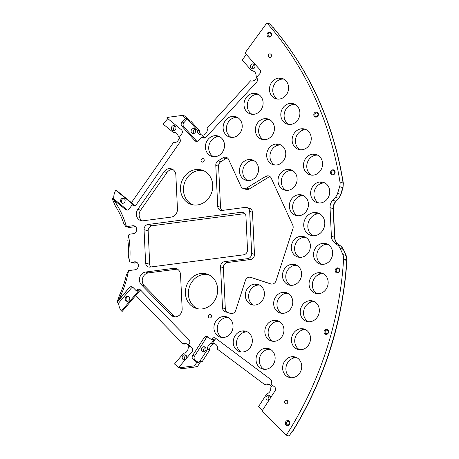 <?xml version="1.0" encoding="UTF-8"?>
<svg xmlns="http://www.w3.org/2000/svg" width="459" height="459" viewBox="0 0 459 459"><rect width="100%" height="100%" fill="white"/><g stroke="black" fill="none" stroke-linecap="round" stroke-linejoin="round"><path stroke-width="0.69" d="M123.919 223.912A88.788 78.828 -72.8 0 0 115.272 205.781L112.042 198.374L113.574 199.757L112.042 198.374L113.717 198.89A14.677 13.03 -72.8 0 1 115.702 190.244L116.575 190.514L131.871 203.039L116.575 190.514L115.702 190.244A14.677 13.03 -72.8 0 0 113.717 198.89L112.042 198.374L115.272 205.781A88.788 78.828 107.2 0 1 123.919 223.912L125.749 226.448L126.42 226.534A91.72 81.432 -72.8 0 0 113.574 199.757L125.571 209.585L127.263 210.107L125.571 209.585A2.938 2.605 -72.8 0 0 126.363 210.015A2.938 2.605 -72.8 0 0 129.283 208.885L132.186 204.731L134.126 205.328L115.702 190.244L134.126 205.328L132.186 204.731L132.703 205.15A2.938 2.605 -72.8 0 0 133.494 205.575A2.938 2.605 -72.8 0 0 136.409 204.45L179.767 142.439A2.938 2.605 -72.8 0 0 179.383 138.383L178.872 137.964L181.775 133.81A2.938 2.605 -72.8 0 0 181.391 129.754L166.841 117.843A14.677 13.03 -72.8 0 1 169.836 117.062L182.745 115.37L185.551 116.242L189.624 120.792L190.915 121.187L199.361 130.631L190.915 121.187L189.624 120.792L185.551 116.242L182.745 115.37L185.384 118.319L187.318 118.915L185.384 118.319L181.993 122.014L183.927 122.61L181.993 122.014A2.938 2.605 -72.8 0 0 181.844 126.122L183.784 126.724L196.745 141.217A2.938 2.605 -72.8 0 0 196.917 141.383A2.938 2.605 107.2 0 1 196.745 141.217L194.811 140.615L181.844 126.122L183.784 126.724A2.938 2.605 107.2 0 1 183.927 122.61L187.318 118.915L197.198 129.96A5.135 4.561 -72.8 0 0 200.29 134.676A5.135 4.561 -72.8 0 0 201.581 134.86L202.453 135.13L204.978 137.952L202.453 135.13L201.581 134.86A5.135 4.561 107.2 0 1 197.198 129.96L187.318 118.915L183.927 122.61A2.938 2.605 -72.8 0 0 183.784 126.724L196.745 141.217L194.811 140.615A2.938 2.605 -72.8 0 0 195.878 141.309A2.938 2.605 -72.8 0 0 198.535 140.5L201.926 136.805L203.859 137.407L201.581 134.86L203.859 137.407L201.926 136.805L202.373 137.304A2.938 2.605 -72.8 0 0 203.44 137.998A2.938 2.605 -72.8 0 0 206.097 137.195L256.656 82.075A2.938 2.605 -72.8 0 0 256.805 77.967L256.357 77.468L259.742 73.773A2.938 2.605 -72.8 0 0 259.892 69.659L244.986 52.997L266.88 22.95L269.685 23.822A330.193 293.152 -72.8 0 1 272.795 27.402L273.116 27.506A330.193 293.152 -72.8 0 1 343.108 183.043A2.203 0.493 -9 0 1 343.338 183.216A2.203 0.493 171 0 0 343.108 183.043A9.318 8.273 107.2 0 1 342.775 187.633A9.318 8.273 -72.8 0 0 343.108 183.043L339.981 182.074A330.193 293.152 -72.8 0 0 266.88 22.95L269.685 23.822A330.193 293.152 107.2 0 1 272.795 27.402L273.116 27.506A330.193 293.152 107.2 0 1 343.108 183.043L339.981 182.074A9.318 8.273 -72.8 0 1 339.643 186.664L342.775 187.633L340.71 194.369A9.318 8.273 107.2 0 1 338.501 198.265A9.318 8.273 -72.8 0 0 340.71 194.369L342.775 187.633L339.643 186.664L337.583 193.4L340.71 194.369L337.583 193.4A9.318 8.273 -72.8 0 1 335.374 197.295L338.501 198.265L335.374 197.295L332.695 200.244L335.822 201.214L338.501 198.265L335.822 201.214A2.203 0.47 42.3 0 0 336.103 201.203A2.203 0.47 -137.7 0 1 335.822 201.214A9.318 8.273 107.2 0 0 333.165 208.627A2.203 0.384 -2.7 0 1 333.389 208.782A2.203 0.384 177.3 0 0 333.165 208.627L330.038 207.657L333.165 208.627A9.318 8.273 107.2 0 1 335.822 201.214L332.695 200.244A9.318 8.273 -72.8 0 0 330.038 207.657L331.387 236.282L334.519 237.251L333.165 208.627L334.519 237.251A2.203 0.384 -2.7 0 1 334.743 237.406A2.203 0.384 177.3 0 0 334.519 237.251A9.318 8.273 107.2 0 0 337.835 243.884A2.203 0.964 -52.9 0 1 337.967 243.953A2.203 0.964 127.1 0 0 337.835 243.884L334.703 242.914L337.835 243.884L340.756 246.093A2.203 0.964 -52.9 0 1 340.894 246.162A2.203 0.964 127.1 0 0 340.756 246.093A9.318 8.273 107.2 0 1 343.303 249.369A9.318 8.273 -72.8 0 0 340.756 246.093L337.835 243.884A9.318 8.273 107.2 0 1 334.519 237.251L331.387 236.282A9.318 8.273 -72.8 0 0 334.703 242.914L337.629 245.123L340.756 246.093L337.629 245.123A9.318 8.273 -72.8 0 1 340.176 248.399L343.303 249.369L345.971 255.479A2.203 0.706 -23.6 0 1 346.201 255.652A2.203 0.706 156.4 0 0 345.971 255.479A9.318 8.273 107.2 0 1 346.734 259.926A9.318 8.273 -72.8 0 0 345.971 255.479L343.303 249.369L340.176 248.399L342.844 254.51L345.971 255.479L342.844 254.51A9.318 8.273 -72.8 0 1 343.607 258.962L346.734 259.926L343.607 258.962A330.193 293.152 -72.8 0 1 286.318 435.178L289.124 436.05L286.318 435.178L261.877 411.212L275.039 390.867A2.938 2.605 -72.8 0 0 274.511 386.845L270.816 384.074L271.212 383.466A2.938 2.605 -72.8 0 0 270.678 379.444L215.575 338.185A2.938 2.605 -72.8 0 0 214.869 337.818A2.938 2.605 -72.8 0 0 211.886 339.04L214.692 339.912L212.287 343.636A5.135 4.561 107.2 0 1 217.514 349.27A5.135 4.561 -72.8 0 0 214.508 343.693A5.135 4.561 -72.8 0 0 212.287 343.636L211.415 343.366A5.135 4.561 -72.8 0 0 207.548 349.345L198.822 362.828L195.127 360.057A2.938 2.605 107.2 0 1 194.593 356.041L206.045 338.346L204.106 337.744A2.938 2.605 -72.8 0 1 207.089 336.522A2.938 2.605 -72.8 0 1 207.795 336.889L211.49 339.654L213.429 340.251L211.49 339.654L211.886 339.04L214.692 339.912A2.938 2.605 107.2 0 1 216.258 338.696A2.938 2.605 -72.8 0 0 214.692 339.912L212.287 343.636L211.415 343.366L213.429 340.251L211.415 343.366A5.135 4.561 -72.8 0 0 207.548 349.345L209.706 350.01A5.135 4.561 107.2 0 1 215.139 343.946A5.135 4.561 -72.8 0 0 209.706 350.01L202.247 361.537L200.962 361.141L197.364 366.695L184.455 368.388L181.649 367.516A14.677 13.03 -72.8 0 1 178.62 367.527L180.553 368.129A14.677 13.03 107.2 0 1 179.142 367.866A14.677 13.03 -72.8 0 0 180.553 368.129L178.62 367.527L191.873 351.967A2.938 2.605 -72.8 0 0 191.873 347.865L188.609 344.514L189.079 343.969A2.938 2.605 -72.8 0 0 189.079 339.867L140.437 289.922A2.938 2.605 -72.8 0 0 139.444 289.302A2.938 2.605 -72.8 0 0 136.713 290.197L136.243 290.742L138.182 291.339L121.4 311.041L122.266 311.317L121.4 311.041L138.182 291.339L136.243 290.742L132.984 287.391A2.938 2.605 -72.8 0 0 131.985 286.777A2.938 2.605 -72.8 0 0 129.254 287.667L131.188 288.269L118.629 303.02A14.677 13.03 -72.8 0 0 121.4 311.041A14.677 13.03 107.2 0 1 118.629 303.02L116.947 302.498L118.629 303.02L131.188 288.269L129.254 287.667L116.947 302.498L119.495 295.24A88.788 78.828 -72.8 0 0 126.334 275.084A88.788 78.828 107.2 0 1 119.495 295.24L116.947 302.498L118.324 300.502A91.72 81.432 -72.8 0 0 128.503 270.707A5.135 4.561 -72.8 0 1 129.283 270.535L134.952 269.789A4.033 3.58 -72.8 0 0 138.354 266.117A4.033 3.58 -72.8 0 0 135.962 261.963A4.033 3.58 -72.8 0 0 134.579 261.848L132.198 262.164L135.003 263.03L137.252 262.737L135.003 263.03L132.198 262.164A5.135 4.561 -72.8 0 1 130.442 262.014A5.135 4.561 -72.8 0 1 129.696 261.699L128.64 257.619L129.696 261.699A91.72 81.432 -72.8 0 0 128.44 235.123A5.135 4.561 107.2 0 1 130.872 234.01L133.248 233.7A4.033 3.58 -72.8 0 0 136.684 229.253A4.033 3.58 -72.8 0 0 132.875 225.759L127.206 226.505A5.135 4.561 107.2 0 1 126.42 226.534A91.72 81.432 -72.8 0 0 113.574 199.757L125.571 209.585A2.938 2.605 -72.8 0 0 129.283 208.885L132.186 204.731L132.703 205.15A2.938 2.605 -72.8 0 0 136.409 204.45L179.767 142.439A2.938 2.605 -72.8 0 0 179.383 138.383L178.872 137.964L181.775 133.81A2.938 2.605 -72.8 0 0 181.391 129.754L166.841 117.843A14.677 13.03 107.2 0 1 169.836 117.062L182.745 115.37L185.384 118.319L181.993 122.014A2.938 2.605 -72.8 0 0 181.844 126.122L194.811 140.615A2.938 2.605 -72.8 0 0 198.535 140.5L201.926 136.805L202.373 137.304A2.938 2.605 -72.8 0 0 206.097 137.195L256.656 82.075A2.938 2.605 -72.8 0 0 256.805 77.967L256.357 77.468L259.742 73.773A2.938 2.605 -72.8 0 0 259.892 69.659L244.986 52.997L266.88 22.95A330.193 293.152 107.2 0 1 339.981 182.074A9.318 8.273 107.2 0 1 339.643 186.664L337.583 193.4A9.318 8.273 107.2 0 1 335.374 197.295L332.695 200.244A9.318 8.273 -72.8 0 0 330.038 207.657L331.387 236.282A9.318 8.273 -72.8 0 0 334.703 242.914L337.629 245.123A9.318 8.273 107.2 0 1 340.176 248.399L342.844 254.51A9.318 8.273 107.2 0 1 343.607 258.962A330.193 293.152 107.2 0 1 286.318 435.178L261.877 411.212L275.039 390.867A2.938 2.605 -72.8 0 0 274.511 386.845L270.816 384.074L271.212 383.466A2.938 2.605 -72.8 0 0 270.678 379.444L215.575 338.185A2.938 2.605 -72.8 0 0 211.886 339.04L211.49 339.654L207.795 336.889A2.938 2.605 -72.8 0 0 204.106 337.744L192.66 355.438A2.938 2.605 -72.8 0 0 193.193 359.46L196.888 362.226L194.559 365.823L181.649 367.516A14.677 13.03 107.2 0 1 178.62 367.527L191.873 351.967A2.938 2.605 -72.8 0 0 191.873 347.865L188.609 344.514L189.079 343.969A2.938 2.605 -72.8 0 0 189.079 339.867L140.437 289.922A2.938 2.605 -72.8 0 0 136.713 290.197L136.243 290.742L132.984 287.391A2.938 2.605 -72.8 0 0 129.254 287.667L118.324 300.502A91.72 81.432 -72.8 0 0 128.503 270.707A5.135 4.561 107.2 0 1 129.283 270.535L134.952 269.789A4.033 3.58 -72.8 0 0 138.383 265.342A4.033 3.58 -72.8 0 0 134.579 261.848L132.198 262.164A5.135 4.561 107.2 0 1 129.696 261.699A91.72 81.432 -72.8 0 0 128.44 235.123L127.837 240.556A88.788 78.828 107.2 0 1 128.64 257.619A88.788 78.828 -72.8 0 0 127.837 240.556L128.44 235.123A5.135 4.561 -72.8 0 1 130.872 234.01L133.248 233.7A4.033 3.58 -72.8 0 0 136.65 230.028A4.033 3.58 -72.8 0 0 134.257 225.874A4.033 3.58 -72.8 0 0 132.875 225.759L127.206 226.505L130.012 227.371A5.135 4.561 107.2 0 1 126.931 226.534M314.805 235.674A11.739 10.425 -72.8 0 0 324.788 222.747A11.739 10.425 -72.8 0 0 313.715 212.58A11.739 10.425 -72.8 0 0 303.726 225.507A11.739 10.425 -72.8 0 0 314.805 235.674A11.739 10.425 -72.8 0 0 324.697 224.996A11.739 10.425 -72.8 0 0 317.731 212.913A11.739 10.425 -72.8 0 0 313.715 212.58L317.812 213.848A11.739 10.425 107.2 0 1 319.705 213.785A11.739 10.425 -72.8 0 0 317.812 213.848L313.715 212.58A11.739 10.425 -72.8 0 0 303.818 223.258A11.739 10.425 -72.8 0 0 310.783 235.341A11.739 10.425 -72.8 0 0 314.805 235.674M337.348 267.89A2.57 2.278 -72.8 0 0 335.162 270.718A2.57 2.278 -72.8 0 0 337.589 272.939A2.57 2.278 -72.8 0 0 339.769 270.11A2.57 2.278 -72.8 0 0 337.348 267.89L337.704 268.71A1.836 1.629 -72.8 0 0 337.876 272.319A1.836 1.629 -72.8 0 0 337.704 268.71L338.88 269.072L337.704 268.71A1.836 1.629 107.2 0 1 337.876 272.319L337.589 272.939A2.57 2.278 -72.8 0 0 339.769 270.11A2.57 2.278 -72.8 0 0 337.348 267.89A2.57 2.278 -72.8 0 0 335.162 270.718A2.57 2.278 -72.8 0 0 337.589 272.939L337.876 272.319A1.836 1.629 107.2 0 1 337.704 268.71L337.348 267.89M326.229 329.332A2.57 2.278 -72.8 0 0 324.043 332.161A2.57 2.278 -72.8 0 0 326.464 334.381A2.57 2.278 -72.8 0 0 328.65 331.553A2.57 2.278 -72.8 0 0 326.229 329.332L326.584 330.153A1.836 1.629 -72.8 0 0 326.751 333.762A1.836 1.629 -72.8 0 0 326.584 330.153L327.76 330.514L326.584 330.153A1.836 1.629 107.2 0 1 326.751 333.762L326.464 334.381A2.57 2.278 -72.8 0 0 328.65 331.553A2.57 2.278 -72.8 0 0 326.229 329.332A2.57 2.278 -72.8 0 0 324.043 332.161A2.57 2.278 -72.8 0 0 326.464 334.381L326.751 333.762A1.836 1.629 107.2 0 1 326.584 330.153L326.229 329.332M332.723 169.836A2.57 2.278 -72.8 0 0 330.537 172.664A2.57 2.278 -72.8 0 0 332.964 174.885A2.57 2.278 -72.8 0 0 335.145 172.056A2.57 2.278 -72.8 0 0 332.723 169.836L333.079 170.656A1.836 1.629 -72.8 0 0 333.251 174.265A1.836 1.629 -72.8 0 0 333.079 170.656L334.255 171.018L333.079 170.656A1.836 1.629 107.2 0 1 333.251 174.265L332.964 174.885A2.57 2.278 -72.8 0 0 335.145 172.056A2.57 2.278 -72.8 0 0 332.723 169.836A2.57 2.278 -72.8 0 0 330.537 172.664A2.57 2.278 -72.8 0 0 332.964 174.885L333.251 174.265A1.836 1.629 107.2 0 1 333.079 170.656L332.723 169.836M315.981 112.042A2.57 2.278 -72.8 0 0 313.795 114.87A2.57 2.278 -72.8 0 0 316.217 117.097A2.57 2.278 -72.8 0 0 318.403 114.268A2.57 2.278 -72.8 0 0 315.981 112.042L316.337 112.868A1.836 1.629 -72.8 0 0 316.509 116.477A1.836 1.629 -72.8 0 0 316.337 112.868L317.513 113.23L316.337 112.868A1.836 1.629 107.2 0 1 316.509 116.477L316.217 117.097A2.57 2.278 -72.8 0 0 318.403 114.268A2.57 2.278 -72.8 0 0 315.981 112.042A2.57 2.278 -72.8 0 0 313.795 114.87A2.57 2.278 -72.8 0 0 316.217 117.097L316.509 116.477A1.836 1.629 107.2 0 1 316.337 112.868L315.981 112.042M287.535 420.501A2.57 2.278 -72.8 0 0 285.349 423.33A2.57 2.278 -72.8 0 0 287.77 425.556A2.57 2.278 -72.8 0 0 289.956 422.728A2.57 2.278 -72.8 0 0 287.535 420.501L287.891 421.328A1.836 1.629 -72.8 0 0 288.057 424.936A1.836 1.629 -72.8 0 0 287.891 421.328L289.067 421.689L287.891 421.328A1.836 1.629 107.2 0 1 288.057 424.936L287.77 425.556A2.57 2.278 -72.8 0 0 289.956 422.728A2.57 2.278 -72.8 0 0 287.535 420.501A2.57 2.278 -72.8 0 0 285.349 423.33A2.57 2.278 -72.8 0 0 287.77 425.556L288.057 424.936A1.836 1.629 107.2 0 1 287.891 421.328L287.535 420.501M269.215 32.078A2.57 2.278 -72.8 0 0 267.029 34.907A2.57 2.278 -72.8 0 0 269.456 37.127A2.57 2.278 -72.8 0 0 271.636 34.305A2.57 2.278 -72.8 0 0 269.215 32.078L269.571 32.899A1.836 1.629 -72.8 0 0 269.743 36.508A1.836 1.629 -72.8 0 0 269.571 32.899L270.747 33.266L269.571 32.899A1.836 1.629 107.2 0 1 269.743 36.508L269.456 37.127A2.57 2.278 -72.8 0 0 271.636 34.305A2.57 2.278 -72.8 0 0 269.215 32.078A2.57 2.278 -72.8 0 0 267.029 34.907A2.57 2.278 -72.8 0 0 269.456 37.127L269.743 36.508A1.836 1.629 107.2 0 1 269.571 32.899L269.215 32.078M300.358 236.345A10.637 9.444 -72.8 0 0 291.304 248.061A10.637 9.444 -72.8 0 0 301.345 257.275A10.637 9.444 -72.8 0 0 310.393 245.559A10.637 9.444 -72.8 0 0 300.358 236.345L303.646 237.366A10.637 9.444 -72.8 0 0 294.844 246.087A10.637 9.444 -72.8 0 0 299.4 257.315A10.637 9.444 107.2 0 1 294.844 246.087A10.637 9.444 107.2 0 1 303.646 237.366A10.637 9.444 107.2 0 1 305.591 237.326A10.637 9.444 -72.8 0 0 303.646 237.366L300.358 236.345A10.637 9.444 -72.8 0 0 291.39 246.024A10.637 9.444 -72.8 0 0 297.702 256.977A10.637 9.444 -72.8 0 0 301.345 257.275A10.637 9.444 -72.8 0 0 310.307 247.596A10.637 9.444 -72.8 0 0 303.996 236.649A10.637 9.444 -72.8 0 0 300.358 236.345M291.54 264.338A10.637 9.444 -72.8 0 0 282.486 276.06A10.637 9.444 -72.8 0 0 292.526 285.274A10.637 9.444 -72.8 0 0 301.574 273.553A10.637 9.444 -72.8 0 0 291.54 264.338L294.827 265.359A10.637 9.444 -72.8 0 0 286.026 274.08A10.637 9.444 -72.8 0 0 290.581 285.309A10.637 9.444 107.2 0 1 286.026 274.08A10.637 9.444 107.2 0 1 294.827 265.359A10.637 9.444 107.2 0 1 296.772 265.325A10.637 9.444 -72.8 0 0 294.827 265.359L291.54 264.338A10.637 9.444 -72.8 0 0 282.572 274.017A10.637 9.444 -72.8 0 0 288.883 284.97A10.637 9.444 -72.8 0 0 292.526 285.274A10.637 9.444 -72.8 0 0 301.494 275.595A10.637 9.444 -72.8 0 0 295.183 264.642A10.637 9.444 -72.8 0 0 291.54 264.338M282.721 292.337A10.637 9.444 -72.8 0 0 273.673 304.053A10.637 9.444 -72.8 0 0 283.708 313.267A10.637 9.444 -72.8 0 0 292.756 301.552A10.637 9.444 -72.8 0 0 282.721 292.337L286.009 293.353A10.637 9.444 -72.8 0 0 277.207 302.074A10.637 9.444 -72.8 0 0 281.763 313.302A10.637 9.444 107.2 0 1 277.207 302.074A10.637 9.444 107.2 0 1 286.009 293.353A10.637 9.444 107.2 0 1 287.954 293.318A10.637 9.444 -72.8 0 0 286.009 293.353L282.721 292.337A10.637 9.444 -72.8 0 0 273.753 302.016A10.637 9.444 -72.8 0 0 280.065 312.963A10.637 9.444 -72.8 0 0 283.708 313.267A10.637 9.444 -72.8 0 0 292.676 303.588A10.637 9.444 -72.8 0 0 286.364 292.641A10.637 9.444 -72.8 0 0 282.721 292.337M273.903 320.33A10.637 9.444 -72.8 0 0 264.854 332.046A10.637 9.444 -72.8 0 0 274.889 341.261A10.637 9.444 -72.8 0 0 283.943 329.545A10.637 9.444 -72.8 0 0 273.903 320.33L277.196 321.352A10.637 9.444 -72.8 0 0 268.389 330.067A10.637 9.444 -72.8 0 0 272.944 341.301A10.637 9.444 107.2 0 1 268.389 330.067A10.637 9.444 107.2 0 1 277.196 321.352A10.637 9.444 107.2 0 1 279.141 321.311A10.637 9.444 -72.8 0 0 277.196 321.352L273.903 320.33A10.637 9.444 -72.8 0 0 264.935 330.01A10.637 9.444 -72.8 0 0 271.246 340.957A10.637 9.444 -72.8 0 0 274.889 341.261A10.637 9.444 -72.8 0 0 283.857 331.582A10.637 9.444 -72.8 0 0 277.546 320.634A10.637 9.444 -72.8 0 0 273.903 320.33M265.084 348.324A10.637 9.444 -72.8 0 0 256.036 360.04A10.637 9.444 -72.8 0 0 266.077 369.254A10.637 9.444 -72.8 0 0 275.125 357.538A10.637 9.444 -72.8 0 0 265.084 348.324L268.377 349.345A10.637 9.444 -72.8 0 0 259.576 358.066A10.637 9.444 -72.8 0 0 264.132 369.294A10.637 9.444 107.2 0 1 259.576 358.066A10.637 9.444 107.2 0 1 268.377 349.345A10.637 9.444 107.2 0 1 270.322 349.31A10.637 9.444 -72.8 0 0 268.377 349.345L265.084 348.324A10.637 9.444 -72.8 0 0 256.122 358.003A10.637 9.444 -72.8 0 0 262.433 368.956A10.637 9.444 -72.8 0 0 266.077 369.254A10.637 9.444 -72.8 0 0 275.039 359.581A10.637 9.444 -72.8 0 0 268.727 348.628A10.637 9.444 -72.8 0 0 265.084 348.324M322.591 243.379A10.637 9.444 -72.8 0 0 313.543 255.095A10.637 9.444 -72.8 0 0 323.578 264.309A10.637 9.444 -72.8 0 0 332.632 252.593A10.637 9.444 -72.8 0 0 322.591 243.379L325.884 244.4A10.637 9.444 -72.8 0 0 317.077 253.121A10.637 9.444 -72.8 0 0 321.633 264.35A10.637 9.444 107.2 0 1 317.077 253.121A10.637 9.444 107.2 0 1 325.884 244.4A10.637 9.444 107.2 0 1 327.829 244.36A10.637 9.444 -72.8 0 0 325.884 244.4L322.591 243.379A10.637 9.444 -72.8 0 0 313.623 253.058A10.637 9.444 -72.8 0 0 319.934 264.011A10.637 9.444 -72.8 0 0 323.578 264.309A10.637 9.444 -72.8 0 0 332.546 254.63A10.637 9.444 -72.8 0 0 326.234 243.683A10.637 9.444 -72.8 0 0 322.591 243.379M318.121 272.749A10.637 9.444 -72.8 0 0 309.073 284.465A10.637 9.444 -72.8 0 0 319.108 293.68A10.637 9.444 -72.8 0 0 328.162 281.964A10.637 9.444 -72.8 0 0 318.121 272.749L321.415 273.771A10.637 9.444 -72.8 0 0 312.608 282.492A10.637 9.444 -72.8 0 0 317.163 293.72A10.637 9.444 107.2 0 1 312.608 282.492A10.637 9.444 107.2 0 1 321.415 273.771A10.637 9.444 107.2 0 1 323.36 273.73A10.637 9.444 -72.8 0 0 321.415 273.771L318.121 272.749A10.637 9.444 -72.8 0 0 309.154 282.428A10.637 9.444 -72.8 0 0 315.465 293.381A10.637 9.444 -72.8 0 0 319.108 293.68A10.637 9.444 -72.8 0 0 328.076 284.001A10.637 9.444 -72.8 0 0 321.765 273.053A10.637 9.444 -72.8 0 0 318.121 272.749M309.303 300.743A10.637 9.444 -72.8 0 0 300.255 312.464A10.637 9.444 -72.8 0 0 310.29 321.679A10.637 9.444 -72.8 0 0 319.344 309.957A10.637 9.444 -72.8 0 0 309.303 300.743L312.596 301.764A10.637 9.444 -72.8 0 0 303.789 310.485A10.637 9.444 -72.8 0 0 308.345 321.713A10.637 9.444 107.2 0 1 303.789 310.485A10.637 9.444 107.2 0 1 312.596 301.764A10.637 9.444 107.2 0 1 314.541 301.729A10.637 9.444 -72.8 0 0 312.596 301.764L309.303 300.743A10.637 9.444 -72.8 0 0 300.341 310.422A10.637 9.444 -72.8 0 0 306.652 321.375A10.637 9.444 -72.8 0 0 310.29 321.679A10.637 9.444 -72.8 0 0 319.257 312A10.637 9.444 -72.8 0 0 312.946 301.047A10.637 9.444 -72.8 0 0 309.303 300.743M300.49 328.742A10.637 9.444 -72.8 0 0 291.436 340.458A10.637 9.444 -72.8 0 0 301.477 349.672A10.637 9.444 -72.8 0 0 310.525 337.956A10.637 9.444 -72.8 0 0 300.49 328.742L303.778 329.757A10.637 9.444 -72.8 0 0 294.976 338.478A10.637 9.444 -72.8 0 0 299.532 349.706A10.637 9.444 107.2 0 1 294.976 338.478A10.637 9.444 107.2 0 1 303.778 329.757A10.637 9.444 107.2 0 1 305.723 329.723A10.637 9.444 -72.8 0 0 303.778 329.757L300.49 328.742A10.637 9.444 -72.8 0 0 291.522 338.421A10.637 9.444 -72.8 0 0 297.834 349.368A10.637 9.444 -72.8 0 0 301.477 349.672A10.637 9.444 -72.8 0 0 310.439 339.993A10.637 9.444 -72.8 0 0 304.128 329.04A10.637 9.444 -72.8 0 0 300.49 328.742M291.672 356.735A10.637 9.444 -72.8 0 0 282.618 368.451A10.637 9.444 -72.8 0 0 292.658 377.665A10.637 9.444 -72.8 0 0 301.706 365.949A10.637 9.444 -72.8 0 0 291.672 356.735L294.959 357.756A10.637 9.444 -72.8 0 0 286.158 366.471A10.637 9.444 -72.8 0 0 290.713 377.705A10.637 9.444 107.2 0 1 286.158 366.471A10.637 9.444 107.2 0 1 294.959 357.756A10.637 9.444 107.2 0 1 296.904 357.716A10.637 9.444 -72.8 0 0 294.959 357.756L291.672 356.735A10.637 9.444 -72.8 0 0 282.704 366.414A10.637 9.444 -72.8 0 0 289.015 377.361A10.637 9.444 -72.8 0 0 292.658 377.665A10.637 9.444 -72.8 0 0 301.626 367.986A10.637 9.444 -72.8 0 0 295.315 357.039A10.637 9.444 -72.8 0 0 291.672 356.735M298.396 194.748A10.637 9.444 -72.8 0 0 289.342 206.47A10.637 9.444 -72.8 0 0 299.383 215.684A10.637 9.444 -72.8 0 0 308.431 203.962A10.637 9.444 -72.8 0 0 298.396 194.748L301.683 195.769A10.637 9.444 -72.8 0 0 292.882 204.49A10.637 9.444 -72.8 0 0 297.438 215.719A10.637 9.444 107.2 0 1 292.882 204.49A10.637 9.444 107.2 0 1 301.683 195.769A10.637 9.444 107.2 0 1 303.629 195.735A10.637 9.444 -72.8 0 0 301.683 195.769L298.396 194.748A10.637 9.444 -72.8 0 0 289.428 204.427A10.637 9.444 -72.8 0 0 295.739 215.38A10.637 9.444 -72.8 0 0 299.383 215.684A10.637 9.444 -72.8 0 0 308.35 206.005A10.637 9.444 -72.8 0 0 302.039 195.052A10.637 9.444 -72.8 0 0 298.396 194.748M287.059 169.4A10.637 9.444 -72.8 0 0 278.011 181.116A10.637 9.444 -72.8 0 0 288.045 190.33A10.637 9.444 -72.8 0 0 297.099 178.614A10.637 9.444 -72.8 0 0 287.059 169.4L290.352 170.415A10.637 9.444 -72.8 0 0 281.551 179.136A10.637 9.444 -72.8 0 0 286.106 190.365A10.637 9.444 107.2 0 1 281.551 179.136A10.637 9.444 107.2 0 1 290.352 170.415A10.637 9.444 107.2 0 1 292.297 170.381A10.637 9.444 -72.8 0 0 290.352 170.415L287.059 169.4A10.637 9.444 -72.8 0 0 278.097 179.079A10.637 9.444 -72.8 0 0 284.408 190.026A10.637 9.444 -72.8 0 0 288.045 190.33A10.637 9.444 -72.8 0 0 297.013 180.651A10.637 9.444 -72.8 0 0 290.702 169.704A10.637 9.444 -72.8 0 0 287.059 169.4M275.727 144.046A10.637 9.444 -72.8 0 0 266.679 155.762A10.637 9.444 -72.8 0 0 276.714 164.976A10.637 9.444 -72.8 0 0 285.768 153.26A10.637 9.444 -72.8 0 0 275.727 144.046L279.02 145.067A10.637 9.444 -72.8 0 0 270.213 153.782A10.637 9.444 -72.8 0 0 274.769 165.016A10.637 9.444 107.2 0 1 270.213 153.782A10.637 9.444 107.2 0 1 279.02 145.067A10.637 9.444 107.2 0 1 280.965 145.027A10.637 9.444 -72.8 0 0 279.02 145.067L275.727 144.046A10.637 9.444 -72.8 0 0 266.759 153.725A10.637 9.444 -72.8 0 0 273.071 164.672A10.637 9.444 -72.8 0 0 276.714 164.976A10.637 9.444 -72.8 0 0 285.682 155.297A10.637 9.444 -72.8 0 0 279.37 144.35A10.637 9.444 -72.8 0 0 275.727 144.046M264.395 118.692A10.637 9.444 -72.8 0 0 255.347 130.408A10.637 9.444 -72.8 0 0 265.382 139.622A10.637 9.444 -72.8 0 0 274.43 127.906A10.637 9.444 -72.8 0 0 264.395 118.692L267.683 119.713A10.637 9.444 -72.8 0 0 258.882 128.434A10.637 9.444 -72.8 0 0 263.437 139.662A10.637 9.444 107.2 0 1 258.882 128.434A10.637 9.444 107.2 0 1 267.683 119.713A10.637 9.444 107.2 0 1 269.628 119.679A10.637 9.444 -72.8 0 0 267.683 119.713L264.395 118.692A10.637 9.444 -72.8 0 0 255.428 128.371A10.637 9.444 -72.8 0 0 261.739 139.324A10.637 9.444 -72.8 0 0 265.382 139.622A10.637 9.444 -72.8 0 0 274.35 129.943A10.637 9.444 -72.8 0 0 268.039 118.996A10.637 9.444 -72.8 0 0 264.395 118.692M253.064 93.338A10.637 9.444 -72.8 0 0 244.01 105.059A10.637 9.444 -72.8 0 0 254.051 114.274A10.637 9.444 -72.8 0 0 263.099 102.552A10.637 9.444 -72.8 0 0 253.064 93.338L256.351 94.359A10.637 9.444 -72.8 0 0 247.55 103.08A10.637 9.444 -72.8 0 0 252.106 114.308A10.637 9.444 107.2 0 1 247.55 103.08A10.637 9.444 107.2 0 1 256.351 94.359A10.637 9.444 107.2 0 1 258.297 94.325A10.637 9.444 -72.8 0 0 256.351 94.359L253.064 93.338A10.637 9.444 -72.8 0 0 244.096 103.017A10.637 9.444 -72.8 0 0 250.407 113.97A10.637 9.444 -72.8 0 0 254.051 114.274A10.637 9.444 -72.8 0 0 263.018 104.595A10.637 9.444 -72.8 0 0 256.707 93.642A10.637 9.444 -72.8 0 0 253.064 93.338M319.699 182.005A10.637 9.444 -72.8 0 0 310.645 193.727A10.637 9.444 -72.8 0 0 320.686 202.941A10.637 9.444 -72.8 0 0 329.734 191.219A10.637 9.444 -72.8 0 0 319.699 182.005L322.987 183.026A10.637 9.444 -72.8 0 0 314.185 191.747A10.637 9.444 -72.8 0 0 318.741 202.976A10.637 9.444 107.2 0 1 314.185 191.747A10.637 9.444 107.2 0 1 322.987 183.026A10.637 9.444 107.2 0 1 324.932 182.992A10.637 9.444 -72.8 0 0 322.987 183.026L319.699 182.005A10.637 9.444 -72.8 0 0 310.732 191.684A10.637 9.444 -72.8 0 0 317.043 202.637A10.637 9.444 -72.8 0 0 320.686 202.941A10.637 9.444 -72.8 0 0 329.654 193.262A10.637 9.444 -72.8 0 0 323.343 182.309A10.637 9.444 -72.8 0 0 319.699 182.005M312.527 154.161A10.637 9.444 -72.8 0 0 303.479 165.883A10.637 9.444 -72.8 0 0 313.514 175.097A10.637 9.444 -72.8 0 0 322.568 163.375A10.637 9.444 -72.8 0 0 312.527 154.161L315.821 155.182A10.637 9.444 -72.8 0 0 307.019 163.903A10.637 9.444 -72.8 0 0 311.575 175.131A10.637 9.444 107.2 0 1 307.019 163.903A10.637 9.444 107.2 0 1 315.821 155.182A10.637 9.444 107.2 0 1 317.766 155.148A10.637 9.444 -72.8 0 0 315.821 155.182L312.527 154.161A10.637 9.444 -72.8 0 0 303.565 163.84A10.637 9.444 -72.8 0 0 309.877 174.793A10.637 9.444 -72.8 0 0 313.514 175.097A10.637 9.444 -72.8 0 0 322.482 165.418A10.637 9.444 -72.8 0 0 316.171 154.465A10.637 9.444 -72.8 0 0 312.527 154.161M301.196 128.813A10.637 9.444 -72.8 0 0 292.148 140.529A10.637 9.444 -72.8 0 0 302.183 149.743A10.637 9.444 -72.8 0 0 311.236 138.027A10.637 9.444 -72.8 0 0 301.196 128.813L304.489 129.828A10.637 9.444 -72.8 0 0 295.682 138.549A10.637 9.444 -72.8 0 0 300.238 149.777A10.637 9.444 107.2 0 1 295.682 138.549A10.637 9.444 107.2 0 1 304.489 129.828A10.637 9.444 107.2 0 1 306.434 129.794A10.637 9.444 -72.8 0 0 304.489 129.828L301.196 128.813A10.637 9.444 -72.8 0 0 292.228 138.492A10.637 9.444 -72.8 0 0 298.539 149.439A10.637 9.444 -72.8 0 0 302.183 149.743A10.637 9.444 -72.8 0 0 311.15 140.064A10.637 9.444 -72.8 0 0 304.839 129.111A10.637 9.444 -72.8 0 0 301.196 128.813M289.864 103.459A10.637 9.444 -72.8 0 0 280.816 115.175A10.637 9.444 -72.8 0 0 290.851 124.389A10.637 9.444 -72.8 0 0 299.899 112.673A10.637 9.444 -72.8 0 0 289.864 103.459L293.152 104.48A10.637 9.444 -72.8 0 0 284.351 113.195A10.637 9.444 -72.8 0 0 288.906 124.423A10.637 9.444 107.2 0 1 284.351 113.195A10.637 9.444 107.2 0 1 293.152 104.48A10.637 9.444 107.2 0 1 295.097 104.44A10.637 9.444 -72.8 0 0 293.152 104.48L289.864 103.459A10.637 9.444 -72.8 0 0 280.897 113.138A10.637 9.444 -72.8 0 0 287.208 124.085A10.637 9.444 -72.8 0 0 290.851 124.389A10.637 9.444 -72.8 0 0 299.819 114.71A10.637 9.444 -72.8 0 0 293.508 103.763A10.637 9.444 -72.8 0 0 289.864 103.459M278.533 78.105A10.637 9.444 -72.8 0 0 269.479 89.821A10.637 9.444 -72.8 0 0 279.52 99.035A10.637 9.444 -72.8 0 0 288.568 87.319A10.637 9.444 -72.8 0 0 278.533 78.105L281.82 79.126A10.637 9.444 -72.8 0 0 273.019 87.847A10.637 9.444 -72.8 0 0 277.575 99.075A10.637 9.444 107.2 0 1 273.019 87.847A10.637 9.444 107.2 0 1 281.82 79.126A10.637 9.444 107.2 0 1 283.765 79.086A10.637 9.444 -72.8 0 0 281.82 79.126L278.533 78.105A10.637 9.444 -72.8 0 0 269.565 87.784A10.637 9.444 -72.8 0 0 275.876 98.737A10.637 9.444 -72.8 0 0 279.52 99.035A10.637 9.444 -72.8 0 0 288.487 89.356A10.637 9.444 -72.8 0 0 282.176 78.409A10.637 9.444 -72.8 0 0 278.533 78.105M242.295 330.973A10.637 9.444 -72.8 0 0 233.241 342.695A10.637 9.444 -72.8 0 0 243.281 351.91A10.637 9.444 -72.8 0 0 252.33 340.188A10.637 9.444 -72.8 0 0 242.295 330.973L245.582 331.995A10.637 9.444 -72.8 0 0 236.781 340.716A10.637 9.444 -72.8 0 0 241.336 351.944A10.637 9.444 107.2 0 1 236.781 340.716A10.637 9.444 107.2 0 1 245.582 331.995A10.637 9.444 107.2 0 1 247.527 331.96A10.637 9.444 -72.8 0 0 245.582 331.995L242.295 330.973A10.637 9.444 -72.8 0 0 233.327 340.653A10.637 9.444 -72.8 0 0 239.638 351.605A10.637 9.444 -72.8 0 0 243.281 351.91A10.637 9.444 -72.8 0 0 252.249 342.23A10.637 9.444 -72.8 0 0 245.938 331.278A10.637 9.444 -72.8 0 0 242.295 330.973M222.994 316.521A10.637 9.444 -72.8 0 0 213.94 328.242A10.637 9.444 -72.8 0 0 223.981 337.457A10.637 9.444 -72.8 0 0 233.029 325.735A10.637 9.444 -72.8 0 0 222.994 316.521L226.281 317.542A10.637 9.444 -72.8 0 0 217.48 326.263A10.637 9.444 -72.8 0 0 222.036 337.491A10.637 9.444 107.2 0 1 217.48 326.263A10.637 9.444 107.2 0 1 226.281 317.542A10.637 9.444 107.2 0 1 228.226 317.508A10.637 9.444 -72.8 0 0 226.281 317.542L222.994 316.521A10.637 9.444 -72.8 0 0 214.026 326.2A10.637 9.444 -72.8 0 0 220.337 337.153A10.637 9.444 -72.8 0 0 223.981 337.457A10.637 9.444 -72.8 0 0 232.948 327.778A10.637 9.444 -72.8 0 0 226.637 316.825A10.637 9.444 -72.8 0 0 222.994 316.521M254.389 284.092A10.637 9.444 -72.8 0 0 245.335 295.808A10.637 9.444 -72.8 0 0 255.376 305.023A10.637 9.444 -72.8 0 0 264.424 293.307A10.637 9.444 -72.8 0 0 254.389 284.092L257.677 285.108A10.637 9.444 -72.8 0 0 248.876 293.829A10.637 9.444 -72.8 0 0 253.431 305.057A10.637 9.444 107.2 0 1 248.876 293.829A10.637 9.444 107.2 0 1 257.677 285.108A10.637 9.444 107.2 0 1 259.622 285.073A10.637 9.444 -72.8 0 0 257.677 285.108L254.389 284.092A10.637 9.444 -72.8 0 0 245.422 293.771A10.637 9.444 -72.8 0 0 251.733 304.719A10.637 9.444 -72.8 0 0 255.376 305.023A10.637 9.444 -72.8 0 0 264.338 295.344A10.637 9.444 -72.8 0 0 258.027 284.396A10.637 9.444 -72.8 0 0 254.389 284.092M232.174 116.42A10.637 9.444 -72.8 0 0 223.126 128.136A10.637 9.444 -72.8 0 0 233.161 137.35A10.637 9.444 -72.8 0 0 242.214 125.634A10.637 9.444 -72.8 0 0 232.174 116.42L235.467 117.435A10.637 9.444 -72.8 0 0 226.66 126.156A10.637 9.444 -72.8 0 0 231.216 137.384A10.637 9.444 107.2 0 1 226.66 126.156A10.637 9.444 107.2 0 1 235.467 117.435A10.637 9.444 107.2 0 1 237.412 117.401A10.637 9.444 -72.8 0 0 235.467 117.435L232.174 116.42A10.637 9.444 -72.8 0 0 223.206 126.099A10.637 9.444 -72.8 0 0 229.517 137.046A10.637 9.444 -72.8 0 0 233.161 137.35A10.637 9.444 -72.8 0 0 242.128 127.671A10.637 9.444 -72.8 0 0 235.817 116.718A10.637 9.444 -72.8 0 0 232.174 116.42M214.468 135.721A10.637 9.444 -72.8 0 0 205.414 147.442A10.637 9.444 -72.8 0 0 215.455 156.657A10.637 9.444 -72.8 0 0 224.503 144.935A10.637 9.444 -72.8 0 0 214.468 135.721L217.755 136.742A10.637 9.444 -72.8 0 0 208.954 145.463A10.637 9.444 -72.8 0 0 213.51 156.691A10.637 9.444 107.2 0 1 208.954 145.463A10.637 9.444 107.2 0 1 217.755 136.742A10.637 9.444 107.2 0 1 219.7 136.707A10.637 9.444 -72.8 0 0 217.755 136.742L214.468 135.721A10.637 9.444 -72.8 0 0 205.5 145.4A10.637 9.444 -72.8 0 0 211.811 156.353A10.637 9.444 -72.8 0 0 215.455 156.657A10.637 9.444 -72.8 0 0 224.422 146.978A10.637 9.444 -72.8 0 0 218.111 136.025A10.637 9.444 -72.8 0 0 214.468 135.721M248.514 159.571A10.637 9.444 -72.8 0 0 239.466 171.293A10.637 9.444 -72.8 0 0 249.501 180.507A10.637 9.444 -72.8 0 0 258.555 168.786A10.637 9.444 -72.8 0 0 248.514 159.571L251.807 160.593A10.637 9.444 -72.8 0 0 243 169.314A10.637 9.444 -72.8 0 0 247.556 180.542A10.637 9.444 107.2 0 1 243 169.314A10.637 9.444 107.2 0 1 251.807 160.593A10.637 9.444 107.2 0 1 253.747 160.558A10.637 9.444 -72.8 0 0 251.807 160.593L248.514 159.571A10.637 9.444 -72.8 0 0 239.546 169.251A10.637 9.444 -72.8 0 0 245.858 180.203A10.637 9.444 -72.8 0 0 249.501 180.507A10.637 9.444 -72.8 0 0 258.469 170.828A10.637 9.444 -72.8 0 0 252.157 159.875A10.637 9.444 -72.8 0 0 248.514 159.571M200.692 273.518A17.976 15.962 -72.8 0 0 185.402 293.312A17.976 15.962 -72.8 0 0 202.362 308.884A17.976 15.962 -72.8 0 0 217.652 289.084A17.976 15.962 -72.8 0 0 200.692 273.518L203.658 274.436A17.976 15.962 -72.8 0 0 188.638 289.927A17.976 15.962 -72.8 0 0 197.714 308.752A17.976 15.962 107.2 0 1 188.638 289.927A17.976 15.962 107.2 0 1 203.658 274.436A17.976 15.962 107.2 0 1 208.306 274.568A17.976 15.962 -72.8 0 0 203.658 274.436L200.692 273.518A17.976 15.962 -72.8 0 0 185.539 289.87A17.976 15.962 -72.8 0 0 196.205 308.373A17.976 15.962 -72.8 0 0 202.362 308.884A17.976 15.962 -72.8 0 0 217.509 292.526A17.976 15.962 -72.8 0 0 206.848 274.029A17.976 15.962 -72.8 0 0 200.692 273.518M195.792 169.578A17.976 15.962 -72.8 0 0 180.496 189.378A17.976 15.962 -72.8 0 0 197.456 204.944A17.976 15.962 -72.8 0 0 212.746 185.149A17.976 15.962 -72.8 0 0 195.792 169.578L198.758 170.496A17.976 15.962 -72.8 0 0 183.738 185.987A17.976 15.962 -72.8 0 0 192.814 204.812A17.976 15.962 107.2 0 1 183.738 185.987A17.976 15.962 107.2 0 1 198.758 170.496A17.976 15.962 107.2 0 1 203.4 170.633A17.976 15.962 -72.8 0 0 198.758 170.496L195.792 169.578A17.976 15.962 -72.8 0 0 180.639 185.935A17.976 15.962 -72.8 0 0 191.305 204.433A17.976 15.962 -72.8 0 0 197.456 204.944A17.976 15.962 -72.8 0 0 212.609 188.592A17.976 15.962 -72.8 0 0 201.943 170.088A17.976 15.962 -72.8 0 0 195.792 169.578M248.199 208.248A4.659 4.137 107.2 0 1 252.49 212.293L249.685 211.427A4.659 4.137 -72.8 0 0 246.885 207.52L249.69 208.392A4.659 4.137 107.2 0 1 252.49 212.293L254.475 254.372L251.67 253.506L249.685 211.427L252.49 212.293L254.475 254.372A4.659 4.137 107.2 0 1 250.511 259.507L247.705 258.635A4.659 4.137 -72.8 0 0 251.67 253.506L254.475 254.372A4.659 4.137 107.2 0 1 250.511 259.507L227.343 262.542L224.537 261.676L247.705 258.635L250.511 259.507L227.343 262.542A4.659 4.137 -72.8 0 0 223.378 267.677A4.659 4.137 107.2 0 1 227.343 262.542L224.537 261.676A4.659 4.137 -72.8 0 0 220.572 266.805L223.378 267.677L225.317 308.723L222.512 307.851L220.572 266.805L223.378 267.677L225.317 308.723A4.659 4.137 -72.8 0 0 228.06 312.608L225.254 311.736L228.06 312.608A4.659 4.137 107.2 0 1 225.317 308.723L222.512 307.851A4.659 4.137 -72.8 0 0 225.254 311.736L230.384 313.417A4.659 4.137 -72.8 0 0 230.441 313.44A4.659 4.137 -72.8 0 0 235.748 310.278L245.393 280.518A4.659 4.137 -72.8 0 1 250.7 277.356A4.659 4.137 -72.8 0 1 250.757 277.374L270.695 283.914A4.659 4.137 -72.8 0 0 270.753 283.932A4.659 4.137 -72.8 0 0 276.06 280.77L292.922 228.731A4.659 4.137 -72.8 0 0 292.756 225.145L271.223 178.138A4.659 4.137 -72.8 0 0 265.623 176.434L246.546 188.087A4.659 4.137 107.2 0 1 240.952 186.377L228.639 159.502A4.659 4.137 -72.8 0 0 223.04 157.793L218.134 160.793A4.659 4.137 -72.8 0 0 215.787 165.343L217.727 206.389A4.659 4.137 -72.8 0 0 222.122 210.429L245.29 207.388A4.659 4.137 107.2 0 1 249.685 211.427L251.67 253.506A4.659 4.137 107.2 0 1 247.705 258.635L224.537 261.676A4.659 4.137 -72.8 0 0 220.572 266.805L222.512 307.851A4.659 4.137 -72.8 0 0 225.254 311.736L230.384 313.417A4.659 4.137 -72.8 0 0 235.748 310.278L245.393 280.518A4.659 4.137 107.2 0 1 250.757 277.374L270.695 283.914A4.659 4.137 -72.8 0 0 276.06 280.77L292.922 228.731A4.659 4.137 -72.8 0 0 292.756 225.145L271.223 178.138A4.659 4.137 -72.8 0 0 268.836 175.986A4.659 4.137 -72.8 0 0 265.623 176.434L268.435 177.3L249.352 188.953A4.659 4.137 107.2 0 1 246.139 189.401L243.333 188.534A4.659 4.137 -72.8 0 0 246.546 188.087L249.352 188.953L246.546 188.087L265.623 176.434L268.435 177.3A4.659 4.137 107.2 0 1 270.15 176.709A4.659 4.137 -72.8 0 0 268.435 177.3L249.352 188.953A4.659 4.137 107.2 0 1 244.825 188.678M269.8 53.841A1.836 1.629 -72.8 0 0 269.972 57.45A1.836 1.629 -72.8 0 0 269.8 53.841L270.976 54.208L269.8 53.841A1.836 1.629 -72.8 0 0 269.972 57.45A1.836 1.629 -72.8 0 0 269.8 53.841M247.516 249.69L245.938 216.275A4.659 4.137 -72.8 0 0 241.543 212.236L148.016 224.503A4.659 4.137 -72.8 0 0 144.051 229.632L145.629 263.053A4.659 4.137 -72.8 0 0 150.024 267.086L243.551 254.825A4.659 4.137 -72.8 0 0 247.516 249.69L245.938 216.275A4.659 4.137 -72.8 0 0 243.138 212.368A4.659 4.137 -72.8 0 0 241.543 212.236L244.532 213.165L241.543 212.236L148.016 224.503A4.659 4.137 -72.8 0 0 144.051 229.632L148.148 230.9L149.726 264.321A4.659 4.137 -72.8 0 0 150.718 266.995A4.659 4.137 107.2 0 1 149.726 264.321L145.629 263.053A4.659 4.137 -72.8 0 0 148.429 266.954A4.659 4.137 -72.8 0 0 150.024 267.086L243.551 254.825A4.659 4.137 -72.8 0 0 247.516 249.69M180.548 274.706A7.338 6.512 -72.8 0 0 173.628 268.349L145.675 272.015A7.338 6.512 -72.8 0 0 139.869 277.087A7.338 6.512 -72.8 0 0 141.355 284.706L170.909 315.052A7.338 6.512 -72.8 0 0 178.247 316.004A7.338 6.512 -72.8 0 0 182.154 308.718L180.548 274.706A7.338 6.512 -72.8 0 0 176.136 268.561A7.338 6.512 -72.8 0 0 173.628 268.349L176.434 269.221A7.338 6.512 107.2 0 1 177.484 269.175A7.338 6.512 -72.8 0 0 176.434 269.221L148.487 272.881L145.675 272.015A7.338 6.512 -72.8 0 0 139.869 277.087A7.338 6.512 -72.8 0 0 141.355 284.706L144.16 285.573L173.714 315.918L170.909 315.052A7.338 6.512 -72.8 0 0 173.399 316.59A7.338 6.512 -72.8 0 0 182.154 308.718L180.548 274.706M171.207 217.101A7.338 6.512 -72.8 0 0 177.449 209.023L175.849 175.011A7.338 6.512 -72.8 0 0 171.305 168.826A7.338 6.512 -72.8 0 0 164.15 171.683L137.803 209.361A7.338 6.512 -72.8 0 0 137.046 217.273A7.338 6.512 -72.8 0 0 143.26 220.768L171.207 217.101A7.338 6.512 -72.8 0 0 177.449 209.023L175.849 175.011A7.338 6.512 -72.8 0 0 171.436 168.866A7.338 6.512 -72.8 0 0 164.15 171.683L137.803 209.361A7.338 6.512 -72.8 0 0 140.747 220.561A7.338 6.512 -72.8 0 0 143.26 220.768L171.207 217.101M286.141 400.3A1.836 1.629 -72.8 0 0 286.313 403.909A1.836 1.629 -72.8 0 0 286.141 400.3L287.317 400.661L286.141 400.3A1.836 1.629 -72.8 0 0 286.313 403.909A1.836 1.629 -72.8 0 0 286.141 400.3M202.551 158.521A1.836 1.629 -72.8 0 0 202.723 162.13A1.836 1.629 -72.8 0 0 202.551 158.521A1.836 1.629 -72.8 0 0 202.723 162.13A1.836 1.629 -72.8 0 0 202.551 158.521L203.727 158.889L202.551 158.521M209.906 314.432A1.836 1.629 -72.8 0 0 210.079 318.041A1.836 1.629 -72.8 0 0 209.906 314.432A1.836 1.629 -72.8 0 0 210.079 318.041A1.836 1.629 -72.8 0 0 209.906 314.432L211.083 314.794L209.906 314.432M312.906 235.737A11.739 10.425 107.2 0 1 308.127 223.332A11.739 10.425 107.2 0 1 317.812 213.848A11.739 10.425 -72.8 0 0 308.127 223.332A11.739 10.425 -72.8 0 0 312.906 235.737M269.181 384.418A5.135 4.561 -72.8 0 0 266.168 385.141A5.135 4.561 107.2 0 1 269.181 384.418M202.247 361.537L200.554 361.761L202.247 361.537L209.706 350.01L207.548 349.345L198.822 362.828L196.888 362.226L198.822 362.828L195.127 360.057A2.938 2.605 107.2 0 1 194.593 356.041L206.045 338.346A2.938 2.605 107.2 0 1 208.002 337.038A2.938 2.605 107.2 0 0 206.045 338.346L204.106 337.744L192.66 355.438L194.593 356.041L192.66 355.438A2.938 2.605 -72.8 0 0 193.193 359.46L195.127 360.057L193.193 359.46L196.888 362.226L194.559 365.823L197.364 366.695L194.559 365.823L181.649 367.516L184.455 368.388A14.677 13.03 107.2 0 1 180.014 368.135L178.815 367.59L180.014 368.135A14.677 13.03 107.2 0 0 184.455 368.388L197.364 366.695L200.962 361.141L202.247 361.537M186.578 343.814A5.135 4.561 -72.8 0 0 184.168 344.198A5.135 4.561 107.2 0 1 186.578 343.814M176.164 132.926A5.135 4.561 -72.8 0 0 175.344 132.99A5.135 4.561 107.2 0 1 176.164 132.926M199.361 130.631A5.135 4.561 -72.8 0 0 201.421 134.86A5.135 4.561 107.2 0 1 199.361 130.631L197.198 129.96L199.361 130.631M244.945 213.596L152.113 225.771A4.659 4.137 -72.8 0 0 148.148 230.9L149.726 264.321L145.629 263.053L144.051 229.632L148.148 230.9A4.659 4.137 107.2 0 1 152.113 225.771L148.016 224.503L152.113 225.771L244.945 213.596M175.413 126.259A2.57 2.278 -72.8 0 0 173.657 128.05A2.57 2.278 -72.8 0 0 174.093 130.517A2.57 2.278 107.2 0 1 173.657 128.05A2.57 2.278 107.2 0 1 175.413 126.259M195.132 129.254A2.57 2.278 -72.8 0 0 193.377 131.044A2.57 2.278 -72.8 0 0 193.813 133.517A2.57 2.278 107.2 0 1 193.377 131.044A2.57 2.278 107.2 0 1 195.132 129.254M254.406 64.639A2.57 2.278 -72.8 0 0 252.645 66.429A2.57 2.278 -72.8 0 0 253.087 68.896A2.57 2.278 107.2 0 1 252.645 66.429A2.57 2.278 107.2 0 1 254.406 64.639M186.228 355.564A2.57 2.278 -72.8 0 0 184.466 357.354A2.57 2.278 -72.8 0 0 184.908 359.822A2.57 2.278 107.2 0 1 184.466 357.354A2.57 2.278 107.2 0 1 186.228 355.564M205.425 347.463A2.57 2.278 -72.8 0 0 203.664 349.253A2.57 2.278 -72.8 0 0 204.106 351.72A2.57 2.278 107.2 0 1 203.664 349.253A2.57 2.278 107.2 0 1 205.425 347.463M270.024 395.842A2.57 2.278 -72.8 0 0 268.268 397.632A2.57 2.278 -72.8 0 0 268.704 400.099A2.57 2.278 107.2 0 1 268.268 397.632A2.57 2.278 107.2 0 1 270.024 395.842M173.789 130.58A2.57 2.278 -72.8 0 0 175.958 128.245A2.57 2.278 -72.8 0 0 174.431 125.6A2.57 2.278 -72.8 0 0 173.554 125.525L175.2 126.036L173.554 125.525A2.57 2.278 -72.8 0 0 171.391 127.86A2.57 2.278 -72.8 0 0 172.911 130.505A2.57 2.278 -72.8 0 0 173.789 130.58A2.57 2.278 107.2 0 1 171.368 128.354A2.57 2.278 107.2 0 1 173.554 125.525A2.57 2.278 107.2 0 1 175.975 127.751A2.57 2.278 107.2 0 1 173.789 130.58M113.717 198.89L127.395 210.096L113.717 198.89M122.714 198.231A2.57 2.278 107.2 0 1 125.141 200.451A2.57 2.278 107.2 0 1 122.955 203.28A2.57 2.278 107.2 0 1 120.533 201.059A2.57 2.278 107.2 0 1 122.714 198.231L123.586 198.5A2.57 2.278 -72.8 0 0 121.469 200.583A2.57 2.278 -72.8 0 0 122.524 203.291A2.57 2.278 107.2 0 1 121.469 200.583A2.57 2.278 107.2 0 1 123.586 198.5A2.57 2.278 107.2 0 1 124.016 198.489A2.57 2.278 -72.8 0 0 123.586 198.5L122.714 198.231A2.57 2.278 -72.8 0 0 120.551 200.566A2.57 2.278 -72.8 0 0 122.077 203.211A2.57 2.278 -72.8 0 0 122.955 203.28A2.57 2.278 -72.8 0 0 125.118 200.944A2.57 2.278 -72.8 0 0 123.597 198.299A2.57 2.278 -72.8 0 0 122.714 198.231M251.63 70.623A5.135 4.561 107.2 0 1 256.007 75.517L257.063 76.693L256.007 75.517A5.135 4.561 -72.8 0 0 252.92 70.801A5.135 4.561 -72.8 0 0 251.63 70.623L253.793 71.288L251.63 70.623L242.197 60.077L251.63 70.623M246.294 54.455L242.197 60.077L246.294 54.455M252.548 63.904A2.57 2.278 107.2 0 1 254.969 66.13A2.57 2.278 107.2 0 1 252.783 68.959A2.57 2.278 107.2 0 1 250.362 66.733A2.57 2.278 107.2 0 1 252.548 63.904L254.188 64.415L252.548 63.904A2.57 2.278 -72.8 0 0 250.379 66.239A2.57 2.278 -72.8 0 0 251.905 68.884A2.57 2.278 -72.8 0 0 252.783 68.959A2.57 2.278 -72.8 0 0 254.946 66.624A2.57 2.278 -72.8 0 0 253.425 63.979A2.57 2.278 -72.8 0 0 252.548 63.904M173.181 132.324A5.135 4.561 107.2 0 1 178.195 136.426L179.308 137.339L178.195 136.426A5.135 4.561 -72.8 0 0 175.131 132.439A5.135 4.561 -72.8 0 0 173.181 132.324L175.344 132.99L173.181 132.324L163.174 124.125L173.181 132.324M167.988 118.778A14.677 13.03 -72.8 0 0 167.409 119.07L163.174 124.125L167.409 119.07A14.677 13.03 -72.8 0 1 167.988 118.778M193.273 128.526A2.57 2.278 107.2 0 1 195.695 130.746A2.57 2.278 107.2 0 1 193.514 133.575A2.57 2.278 107.2 0 1 191.087 131.354A2.57 2.278 107.2 0 1 193.273 128.526L194.92 129.036L193.273 128.526A2.57 2.278 -72.8 0 0 191.11 130.861A2.57 2.278 -72.8 0 0 192.631 133.506A2.57 2.278 -72.8 0 0 193.514 133.575A2.57 2.278 -72.8 0 0 195.677 131.24A2.57 2.278 -72.8 0 0 194.151 128.6A2.57 2.278 -72.8 0 0 193.273 128.526M128.503 270.707L126.334 275.084L128.503 270.707M131.188 288.269A2.938 2.605 107.2 0 1 132.886 287.3A2.938 2.605 107.2 0 0 131.188 288.269M136.713 290.197L139.519 291.063L122.266 311.317L136.203 294.953A104.193 92.506 107.2 0 1 135.95 295.607A104.193 92.506 -72.8 0 0 136.203 294.953L139.519 291.063A2.938 2.605 107.2 0 1 140.729 290.214A2.938 2.605 -72.8 0 0 139.519 291.063L136.713 290.197M127.579 301.328A2.57 2.278 -72.8 0 0 129.765 298.499A2.57 2.278 -72.8 0 0 127.338 296.273A2.57 2.278 -72.8 0 0 125.158 299.102A2.57 2.278 -72.8 0 0 127.579 301.328A2.57 2.278 -72.8 0 0 129.742 298.993A2.57 2.278 -72.8 0 0 128.222 296.348A2.57 2.278 -72.8 0 0 127.338 296.273L128.21 296.543A2.57 2.278 107.2 0 1 128.64 296.531A2.57 2.278 -72.8 0 0 128.21 296.543A2.57 2.278 -72.8 0 0 126.093 298.625A2.57 2.278 -72.8 0 0 127.149 301.339A2.57 2.278 107.2 0 1 126.093 298.625A2.57 2.278 107.2 0 1 128.21 296.543L127.338 296.273A2.57 2.278 -72.8 0 0 125.175 298.608A2.57 2.278 -72.8 0 0 126.701 301.253A2.57 2.278 -72.8 0 0 127.579 301.328M266.868 393.765A5.135 4.561 -72.8 0 0 270.735 387.786L272.382 385.25L270.735 387.786A5.135 4.561 -72.8 0 1 266.868 393.765L258.537 406.64L266.868 393.765M262.393 410.415L258.537 406.64L262.393 410.415M268.4 400.162A2.57 2.278 -72.8 0 0 269.198 399.898A2.57 2.278 -72.8 0 1 268.4 400.162A2.57 2.278 -72.8 0 1 265.979 397.936A2.57 2.278 -72.8 0 1 268.165 395.107L269.812 395.618L268.165 395.107A2.57 2.278 -72.8 0 0 266.002 397.442A2.57 2.278 -72.8 0 0 267.522 400.087A2.57 2.278 -72.8 0 0 268.4 400.162M270.575 397.769A2.57 2.278 -72.8 0 0 268.165 395.107A2.57 2.278 -72.8 0 1 269.043 395.182A2.57 2.278 -72.8 0 1 270.575 397.769M183.6 353.269A5.135 4.561 -72.8 0 0 188.167 347.905L189.917 345.856L188.167 347.905A5.135 4.561 -72.8 0 1 183.6 353.269L174.483 363.976L183.6 353.269M178.671 367.47L174.483 363.976L178.671 367.47M184.604 359.885A2.57 2.278 -72.8 0 0 185.316 359.667A2.57 2.278 -72.8 0 1 184.604 359.885A2.57 2.278 -72.8 0 1 182.183 357.664A2.57 2.278 -72.8 0 1 184.369 354.836L186.01 355.341L184.369 354.836A2.57 2.278 -72.8 0 0 182.2 357.171A2.57 2.278 -72.8 0 0 183.726 359.81A2.57 2.278 -72.8 0 0 184.604 359.885M186.635 358.112A2.57 2.278 -72.8 0 0 184.369 354.836A2.57 2.278 -72.8 0 1 185.247 354.905A2.57 2.278 -72.8 0 1 186.635 358.112M203.802 351.783A2.57 2.278 -72.8 0 0 205.988 348.955A2.57 2.278 -72.8 0 0 203.566 346.734A2.57 2.278 -72.8 0 0 201.381 349.557A2.57 2.278 -72.8 0 0 203.802 351.783A2.57 2.278 -72.8 0 0 205.965 349.448A2.57 2.278 -72.8 0 0 204.444 346.803A2.57 2.278 -72.8 0 0 203.566 346.734L205.207 347.239L203.566 346.734A2.57 2.278 -72.8 0 0 201.398 349.069A2.57 2.278 -72.8 0 0 202.924 351.709A2.57 2.278 -72.8 0 0 203.802 351.783M130.442 262.014L133.248 262.887A5.135 4.561 107.2 0 0 135.003 263.03A5.135 4.561 107.2 0 1 131.928 262.187M126.42 226.534A5.135 4.561 -72.8 0 0 127.206 226.505L130.012 227.371L135.554 226.648L130.012 227.371A5.135 4.561 107.2 0 1 128.25 227.228L125.869 226.488M134.579 261.848L137.161 262.651L134.579 261.848M131.871 203.039A104.193 92.506 -72.8 0 0 131.555 202.459L173.393 142.629A5.135 4.561 -72.8 0 0 179.033 138.102A5.135 4.561 -72.8 0 1 173.393 142.629L131.555 202.459A104.193 92.506 -72.8 0 1 131.871 203.039L134.946 205.557L131.871 203.039M264.883 384.74A5.135 4.561 107.2 0 1 271.321 386.88A5.135 4.561 -72.8 0 0 268.555 384.166A5.135 4.561 -72.8 0 0 264.883 384.74L266.168 385.141L264.883 384.74L217.514 349.27L264.883 384.74M182.877 343.797A5.135 4.561 107.2 0 1 188.93 347.015A5.135 4.561 -72.8 0 0 185.947 343.561A5.135 4.561 -72.8 0 0 182.877 343.797L184.168 344.198L182.877 343.797L135.95 295.607L182.877 343.797M291.861 431.701A330.193 293.152 107.2 0 1 289.124 436.05A330.193 293.152 107.2 0 0 291.861 431.701L292.182 431.799L291.861 431.701M346.734 259.926A330.193 293.152 107.2 0 1 292.182 431.799A330.193 293.152 -72.8 0 0 346.734 259.926L346.734 259.926M345.73 260.23L346.723 260.167M341.008 246.288A2.203 0.964 -52.9 0 0 340.894 246.162L343.527 249.541A2.203 0.706 156.4 0 0 343.303 249.369A2.203 0.706 -23.6 0 1 343.527 249.541L346.201 255.652L346.958 260.064C342.919 321.816 324.754 379.054 292.463 431.787L292.182 431.799M340.894 246.162L337.967 243.953A2.203 0.964 -52.9 0 1 338.076 244.062M202.373 137.304L204.714 138.033L202.373 137.304M202.453 135.13A5.135 4.561 -72.8 0 0 207.089 128.199L250.545 80.818A5.135 4.561 -72.8 0 0 256.518 77.646A5.135 4.561 -72.8 0 1 250.752 80.887A5.135 4.561 -72.8 0 1 250.545 80.818L250.953 80.945L250.545 80.818L207.089 128.199A5.135 4.561 -72.8 0 1 202.453 135.13M256.69 77.101A5.135 4.561 -72.8 0 0 256.828 76.429A5.135 4.561 -72.8 0 1 256.69 77.101M179.085 137.666A5.135 4.561 -72.8 0 0 179.096 137.166A5.135 4.561 -72.8 0 1 179.085 137.666M132.703 205.15L134.389 205.672L132.703 205.15M135.462 226.562L132.875 225.759L135.462 226.562M253.563 278.246L271.275 284.052L253.563 278.246A4.659 4.137 107.2 0 0 253.506 278.229A4.659 4.137 107.2 0 0 253.448 278.211A4.659 4.137 107.2 0 1 253.563 278.246M228.06 312.608L230.957 313.56L228.06 312.608M246.885 207.52A4.659 4.137 -72.8 0 0 245.29 207.388L222.122 210.429A4.659 4.137 -72.8 0 1 220.527 210.297A4.659 4.137 -72.8 0 1 217.727 206.389L215.787 165.343L218.593 166.215L220.532 207.261L217.727 206.389L220.532 207.261A4.659 4.137 -72.8 0 0 222.018 210.44A4.659 4.137 107.2 0 1 220.532 207.261L218.593 166.215A4.659 4.137 107.2 0 1 220.94 161.66L218.134 160.793A4.659 4.137 -72.8 0 0 215.787 165.343L218.593 166.215A4.659 4.137 -72.8 0 1 220.94 161.66L218.134 160.793L223.04 157.793L225.851 158.665L220.94 161.66L225.851 158.665A4.659 4.137 107.2 0 1 227.566 158.074A4.659 4.137 -72.8 0 0 225.851 158.665L223.04 157.793A4.659 4.137 -72.8 0 1 226.253 157.345A4.659 4.137 -72.8 0 1 228.639 159.502L240.952 186.377A4.659 4.137 -72.8 0 0 243.333 188.534M174.856 316.842A7.338 6.512 107.2 0 1 173.714 315.918L170.909 315.052L141.355 284.706L144.16 285.573A7.338 6.512 107.2 0 1 142.674 277.953A7.338 6.512 107.2 0 1 148.487 272.881L145.675 272.015L173.628 268.349L176.434 269.221L148.487 272.881A7.338 6.512 -72.8 0 0 142.674 277.953A7.338 6.512 -72.8 0 0 144.16 285.573L173.714 315.918A7.338 6.512 -72.8 0 0 174.856 316.842M142.21 220.813A7.338 6.512 107.2 0 1 140.609 210.228L137.803 209.361L140.609 210.228L166.956 172.555L164.15 171.683L166.956 172.555A7.338 6.512 107.2 0 1 172.785 169.48A7.338 6.512 107.2 0 0 166.956 172.555L140.609 210.228A7.338 6.512 107.2 0 0 142.21 220.813M337.967 243.953C336.022 242.432 334.944 240.252 334.743 237.406L333.389 208.782C333.309 205.884 334.215 203.36 336.103 201.203L338.782 198.259L340.945 194.444L343.011 187.708L343.338 183.216C333.55 123.23 310.209 71.369 273.317 27.632M250.7 277.356L253.506 278.229"/></g></svg>
